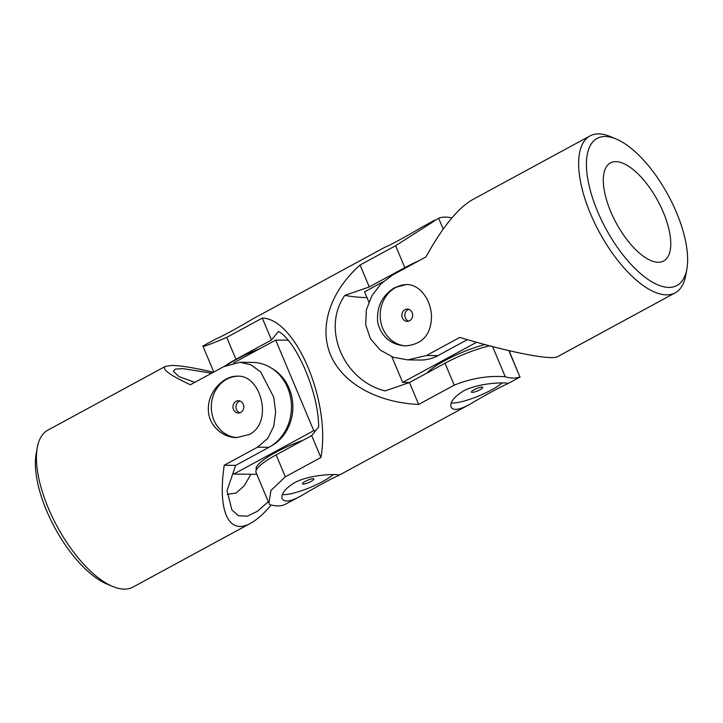 <?xml version="1.0" encoding="UTF-8"?>
<svg xmlns="http://www.w3.org/2000/svg" width="723" height="723" viewBox="0 0 723 723"><rect width="100%" height="100%" fill="white"/><g stroke="black" fill="none" stroke-linecap="round" stroke-linejoin="round"><path stroke-width="1.08" d="M406.263 345.901A30.682 27.067 90.7 0 1 382.819 328.504A30.682 27.067 90.7 0 1 395.626 287.564A30.682 27.067 90.7 0 1 406.932 284.555M409.589 320.768A6.136 5.413 90.7 0 1 407.185 321.374A6.136 5.413 90.7 0 1 401.97 316.566A6.136 5.413 90.7 0 1 404.934 309.697A6.136 5.413 90.7 0 1 407.329 309.101A6.136 5.413 90.7 0 1 412.544 313.909A6.136 5.413 90.7 0 1 409.589 320.768M605.314 136.502A83.687 35.373 -118.5 0 1 616.222 139.033A83.687 35.373 -118.5 0 1 668.124 195.102A83.687 35.373 -118.5 0 1 686.85 269.173A83.687 35.373 -118.5 0 1 611.251 238.012A83.687 35.373 -118.5 0 1 605.314 136.502M615.897 161.663A55.788 23.579 -118.5 0 1 660.695 206.462A55.788 23.579 -118.5 0 1 663.651 261.003A55.788 23.579 -118.5 0 1 618.68 227.393A55.788 23.579 -118.5 0 1 610.429 162.928A55.788 23.579 -118.5 0 1 615.897 161.663M686.85 269.173L685.729 275.391A89.272 37.732 -118.5 0 1 675.174 292.842A89.272 37.732 -118.5 0 1 599.439 232.381A89.272 37.732 -118.5 0 1 590.013 135.924A89.272 37.732 -118.5 0 1 598.761 133.882A89.272 37.732 -118.5 0 1 610.393 136.584L616.222 139.033M675.174 292.842L557.614 356.638C551.396 360.533 509.688 352.345 459.783 337.424L426.443 355.508L407.853 359.882L393.303 357.279L380.235 350.077L370.492 338.816L365.693 324.79L366.353 309.905L371.839 295.815L381.048 283.75L392.607 275.011L425.937 256.927C442.359 227.23 457.858 208.161 472.453 199.72L590.013 135.924M394.83 287.555C381.988 295.427 376.285 307.167 377.74 322.774C381.726 337.18 391.016 344.889 405.594 345.901C422.467 344.347 431.107 334.586 431.495 316.62C431.197 299.747 419.629 284.148 406.299 284.537L394.83 287.555M407.853 359.882L420.461 360.027A44.636 39.376 -89.3 0 0 437.894 355.644L467.365 339.647M408.82 309.354A6.136 5.413 -89.3 0 0 407.926 309.733A6.136 5.413 -89.3 0 0 404.853 315.752A6.136 5.413 -89.3 0 0 408.694 321.148M368.838 301.988L364.573 291.848L383.118 281.789M391.857 356.746L402.639 382.413L476.593 342.277M397.352 272.444A43.235 8.992 -22.8 0 1 414.975 262.883M427.085 372.96A43.235 8.992 -22.8 0 1 484.952 344.564M409.525 382.485L402.639 382.413M509.055 350.655L519.909 376.945A89.272 37.732 -118.5 0 1 505.278 376.773L492.589 346.588M519.909 376.945L508.838 350.601M301.437 495.671C290.917 501.518 284.51 502.566 282.232 498.825C280.768 494.152 284.817 488.802 294.378 482.756C311.423 473.619 339.268 474.107 338.807 475.038L337.84 475.915C333.8 477.297 315.228 487.374 301.437 495.671L284.365 504.771A89.272 37.732 -118.5 0 1 269.733 504.6L268.947 503.217L270.917 490.465L285.341 476.8L276.132 454.884L311.685 435.589L318.635 426.986C318.816 393.827 296.999 341.708 278.445 331.396L271.505 340L262.286 318.084L226.733 337.379C210.375 344.338 202.494 347.23 203.091 346.064M505.278 376.773C488.649 375.409 471.631 378.201 454.225 385.151L418.671 404.446C376.99 402.584 342.503 383.226 330.565 354.993C318.753 326.715 330.294 291.496 360.063 265.025L395.617 245.73L438.635 218.238A89.272 37.732 -118.5 0 1 451.803 217.994M213.809 372.047L202.874 346.037L216.276 338.753C220.316 337.37 238.888 327.293 252.679 318.997L385.16 247.103C389.2 245.712 407.772 235.635 421.563 227.338L434.948 220.072M262.286 318.084C295.888 318.671 331.17 402.594 320.895 457.505L285.341 476.8M463.262 391.107C480.307 381.961 508.152 382.458 507.691 383.389L506.724 384.256C502.684 385.648 484.112 395.725 470.321 404.021C459.792 409.869 453.393 410.917 451.116 407.176C449.652 402.503 453.701 397.153 463.262 391.107M367.013 297.65A423.326 88.016 -22.8 0 1 344.889 295.346C321.401 328.233 343.064 380.352 385.07 390.926L409.453 382.53L445.007 363.235A44.636 9.282 157.2 0 1 489.652 345.82M418.671 404.446L409.453 382.53M418.626 260.895A44.636 9.282 -22.8 0 0 404.826 267.646L369.272 286.941L344.889 295.346M369.272 286.941L360.063 265.025M320.895 457.505L311.685 435.589M271.505 340L235.951 359.295L226.733 337.379M276.132 454.884A44.636 9.282 157.2 0 0 256.005 472.417L268.947 503.217M224.717 366.145A44.636 9.282 -22.8 0 1 235.951 359.295M451.297 402.919A30.682 6.38 157.2 0 0 452.625 403A30.682 6.38 157.2 0 0 477.767 396.349A30.682 6.38 157.2 0 0 502.196 382.919M474.18 389.706A6.136 1.274 157.2 0 0 471.414 392.11A6.136 1.274 157.2 0 0 479.964 389.769A6.136 1.274 157.2 0 0 482.729 387.356A6.136 1.274 157.2 0 0 474.18 389.706M443.199 229.092L438.635 218.238M282.413 494.568A30.682 6.38 157.2 0 0 283.75 494.649A30.682 6.38 157.2 0 0 308.893 487.998A30.682 6.38 157.2 0 0 333.321 474.568M305.296 481.355A6.136 1.274 157.2 0 0 302.53 483.768A6.136 1.274 157.2 0 0 311.08 481.419A6.136 1.274 157.2 0 0 313.845 479.006A6.136 1.274 157.2 0 0 305.296 481.355M233.61 362.928L275.689 340.09L287.971 340.226M233.177 472.679L233.764 474.062L313.755 430.646L315.653 430.664M275.689 340.09L313.755 430.646M271.116 446.064A43.235 38.138 90.7 0 1 271.107 446.064A43.235 38.138 90.7 0 0 292.86 407.51A43.235 38.138 90.7 0 0 272.002 368.468M226.968 365.079A43.235 8.992 -22.8 0 1 259.774 348.73M256.394 469.76L256.231 469.363A43.235 8.992 -22.8 0 1 303.091 440.253M256.801 474.324L233.764 474.062M213.448 372.246C194.469 367.853 180.687 365.585 172.119 365.422L165.386 366.371L47.826 430.167A89.272 37.732 61.5 0 0 37.271 447.618L36.15 453.845A83.687 35.373 61.5 0 0 54.876 527.917A83.687 35.373 61.5 0 0 106.778 583.976L112.607 586.425A89.272 37.732 61.5 0 0 132.987 587.085L250.547 523.289C256.945 519.783 263.823 513.692 271.197 505.015M227.302 494.36L236.123 493.032L244.175 485.82L250.953 474.261M194.83 382.35L179.159 376.692L173.312 371.306L175.337 369.101L182.955 368.658L211.758 373.158M268.305 501.681L257.496 511.26L247.212 516.186L238.409 515.725L231.893 509.941L227.031 490.574L235.68 465.377L269.019 447.293A44.636 39.376 -89.3 0 0 290.556 397.37A44.636 39.376 -89.3 0 0 252.607 362.413L240 362.268L223.732 366.66L190.402 384.753C169.797 375.147 161.455 369.019 165.386 366.371M250.547 523.289C228.658 535.68 217.442 510.944 224.238 465.25L257.569 447.157L267.79 438.409L273.764 426.308L275.635 412.173L273.773 397.261L260.687 371.993L251.008 364.826L240 362.268M37.271 447.618A89.272 37.732 61.5 0 0 57.244 526.624A89.272 37.732 61.5 0 0 112.607 586.425M249.209 434.55L236.71 437.56C221.816 437.795 207.609 424.284 208.351 408.468C208.287 391.541 223.714 375.589 237.415 376.186C261.084 374.559 273.646 422.666 249.209 434.55M238.039 376.204A30.682 27.067 -89.3 0 0 211.315 406.615A30.682 27.067 -89.3 0 0 237.397 437.551M239.81 412.797A6.136 5.413 90.7 0 1 235.978 407.401A6.136 5.413 90.7 0 1 239.051 401.382A6.136 5.413 90.7 0 1 239.946 401.003M240.705 412.417A6.136 5.413 -89.3 0 0 243.669 405.558A6.136 5.413 -89.3 0 0 238.454 400.75A6.136 5.413 -89.3 0 0 236.05 401.355A6.136 5.413 -89.3 0 0 233.095 408.215A6.136 5.413 -89.3 0 0 238.31 413.023A6.136 5.413 -89.3 0 0 240.705 412.417M224.238 465.25L235.68 465.377M437.894 355.644L426.443 355.508M404.826 267.646L395.617 245.73M454.225 385.151L445.007 363.235M257.569 447.157L269.019 447.293M337.84 475.915L470.321 404.021M506.724 384.256L520.108 376.99"/></g></svg>
